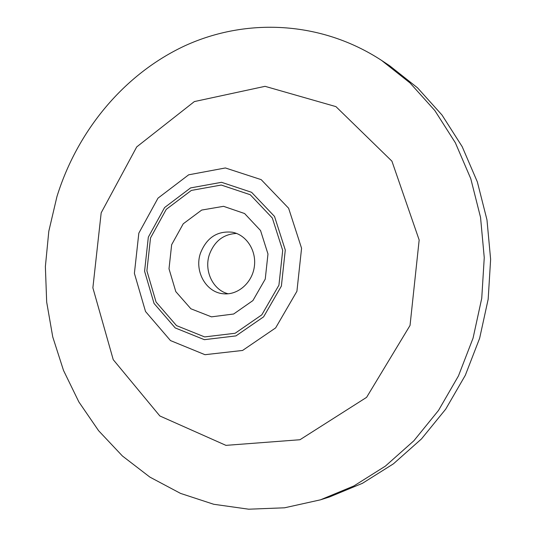<?xml version="1.0" encoding="UTF-8"?>
<svg xmlns="http://www.w3.org/2000/svg" width="536" height="536" viewBox="0 0 536 536"><rect width="100%" height="100%" fill="white"/><g stroke="black" fill="none" stroke-linecap="round" stroke-linejoin="round"><path stroke-width="0.8" d="M228.148 293.788C212.933 290.097 203.821 270.787 209.368 254.593C214.407 241.167 223.465 234.118 236.55 233.435M200.43 253.26C206.568 237.716 217.201 230.701 232.329 232.222C246.419 234.822 256.664 250.64 254.339 266.673C252.195 282.733 238.018 295.155 223.753 293.802C206.233 292.817 194.126 271.39 200.43 253.26M381.605 60.427L389.585 65.707L417.531 87.83L441.999 115.012L462.179 146.643L477.355 181.912L486.969 219.854L490.628 259.357L488.169 299.235L479.64 338.263L465.328 375.267L445.718 409.136L421.484 438.917L393.431 463.828L362.47 483.298L329.54 496.946L320.421 499.84L284.569 507.8L248.677 509.2L213.703 504.269L180.525 493.395L149.879 477.1L122.402 455.975L98.597 430.696L78.872 401.946L63.516 370.443L52.742 336.91L46.679 302.063L45.372 266.606L48.809 231.244L56.923 196.665C77.305 130.891 123.883 74.142 185.081 45.694C246.265 17.755 320.876 20.736 381.605 60.427L409.986 82.913L434.85 110.57L455.359 142.777L470.782 178.709L480.544 217.382L484.256 257.669L481.737 298.338L473.053 338.149L458.474 375.883L438.515 410.422L413.866 440.773L385.337 466.153L353.867 485.964L320.421 499.84M101.183 212.805L136.72 146.904L194.354 101.579L265.039 86.329L335.938 106.624L391.93 161.182L419.165 239.994L410.04 325.439L366.604 397.344L299.966 439.734L225.944 445.362L159.849 415.963L113.237 359.669L92.875 287.825L101.183 212.805M138.831 233.153L157.999 198.146L188.659 174.816L225.381 167.962L261.173 179.634L288.616 208.229L301.574 248.262L296.917 291.269L275.638 327.905L242.587 350.45L204.973 354.698L170.475 340.568L145.524 311.503L134.395 273.347L138.831 233.153M148.331 237.14L164.606 207.532L190.568 187.915L221.542 182.307L251.585 192.303L274.519 216.437L285.286 250.037L281.38 286.083L263.612 316.843L235.947 335.905L204.343 339.67L175.212 327.925L154.053 303.456L144.579 271.189L148.331 237.14M150.522 237.944L166.254 209.355L191.339 190.427L221.241 185.041L250.225 194.722L272.328 218.018L282.7 250.426L278.928 285.179L261.809 314.853L235.137 333.258L204.645 336.923L176.512 325.613L156.063 302.009L146.898 270.841L150.522 237.944M171.654 244.697L183.245 223.787L201.683 210.065L223.546 206.32L244.59 213.529L260.536 230.527L267.973 253.99L265.246 279.089L252.918 300.569L233.642 314.016L211.472 316.85L190.876 308.776L175.801 291.618L169.008 268.811L171.654 244.697"/></g></svg>
